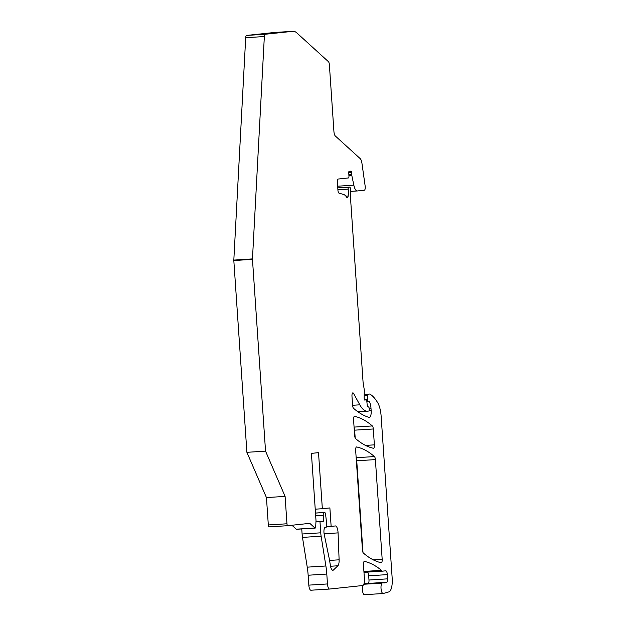 <?xml version="1.0" encoding="UTF-8"?>
<svg xmlns="http://www.w3.org/2000/svg" width="626" height="626" viewBox="0 0 626 626"><rect width="100%" height="100%" fill="white"/><g stroke="black" fill="none" stroke-linecap="round" stroke-linejoin="round"><path stroke-width="0.94" d="M337.649 186.204L353.846 185.179A9.922 3.341 86.4 0 0 357.29 190.961A9.922 3.341 86.4 0 0 357.336 190.961L364.348 190.21A3.31 1.111 86.4 0 0 365.161 186.11L361.953 163.316A6.612 2.23 86.4 0 0 360.208 158.636L335.333 135.999A4.961 1.675 86.4 0 1 333.924 131.491L329.37 64.689A3.31 1.111 86.4 0 0 328.423 61.669L296.81 32.904A33.076 11.143 86.4 0 0 293.038 31.3A33.076 11.143 86.4 0 0 292.882 31.316L265.236 34.25A3.31 1.111 86.4 0 0 264.344 36.535L252.466 258.906A1.322 0.446 86.4 0 0 252.466 259.36L265.541 451.135L285.096 496.395L286.966 523.782A1.988 0.665 86.4 0 0 287.757 525.691A1.988 0.665 86.4 0 0 287.764 525.691L309.682 523.359A1.988 0.665 86.4 0 1 309.698 523.359A1.988 0.665 86.4 0 1 309.917 523.453L314.917 528A1.988 0.665 86.4 0 0 315.144 528.101A1.988 0.665 86.4 0 0 315.692 526.724L315.997 521.028A1.988 0.665 86.4 0 0 315.989 520.347L311.419 453.388L318.517 452.637L322.343 508.727L329.879 507.921L331.138 526.396L335.372 525.95A6.612 2.23 86.4 0 1 335.403 525.95A6.612 2.23 86.4 0 1 338.071 532.89L339.112 559.808A6.612 2.23 86.4 0 1 337.868 565.787L333.455 570.004A6.612 2.23 86.4 0 1 332.86 570.294A6.612 2.23 86.4 0 1 330.418 565.63L329.573 560.333A6.612 2.23 86.4 0 0 329.433 559.581L324.205 534.322A4.961 1.675 86.4 0 1 325.285 527.35L326.06 527.272A2.645 0.892 86.4 0 0 326.772 524.533L325.59 514.337A2.645 0.892 86.4 0 0 324.62 512.467A2.645 0.892 86.4 0 0 324.604 512.467L323.939 512.538A2.645 0.892 86.4 0 0 323.235 515.276L323.642 521.215L319.98 521.599L320.747 532.82A13.232 4.452 86.4 0 0 321.13 536.216L302.483 537.398A13.232 4.452 -93.6 0 1 302.1 534.001L301.755 528.947M329.55 589.043L310.958 590.216A5.29 1.784 -93.6 0 1 310.934 590.224A5.29 1.784 -93.6 0 1 308.821 585.13L327.468 583.948L326.795 574.05A31.41 10.579 86.4 0 0 325.888 565.974L321.13 536.216M327.468 583.948A5.29 1.784 86.4 0 0 329.581 589.043A5.29 1.784 86.4 0 0 329.605 589.035L362.642 585.529A6.612 2.23 86.4 0 0 364.41 578.69L363.463 564.801A3.31 1.111 86.4 0 1 364.363 561.381A3.31 1.111 86.4 0 1 364.473 561.397A240.767 81.098 86.4 0 1 381.492 570.333A6.612 2.23 86.4 0 1 381.907 570.795A3.31 1.111 86.4 0 0 382.463 571.155A3.31 1.111 86.4 0 0 382.478 571.155L385.733 570.81A3.967 1.338 86.4 0 1 385.757 570.802A3.967 1.338 86.4 0 1 387.337 574.621L387.627 578.847L368.98 580.028L368.691 575.803A3.967 1.338 86.4 0 0 367.47 572.101M363.956 583.855A6.612 2.23 86.4 0 1 364.293 583.753L382.94 582.571A6.612 2.23 86.4 0 1 383.652 582.853A3.31 1.111 86.4 0 0 384.004 582.994A3.31 1.111 86.4 0 0 384.082 582.986L386.798 582.25A3.31 1.111 86.4 0 0 387.627 578.847M382.94 582.571A6.612 2.23 86.4 0 0 382.29 582.923A6.612 2.23 86.4 0 1 382.095 583.096A5.29 1.784 86.4 0 0 381.062 588.902A5.29 1.784 86.4 0 0 383.128 593.518A5.29 1.784 86.4 0 0 383.253 593.495L388.91 591.883A13.232 4.452 86.4 0 0 392.181 578.267L381.14 416.267A16.534 5.571 86.4 0 0 377.846 402.988A62.835 21.167 86.4 0 0 369.833 394.09A3.31 1.111 86.4 0 0 369.598 394.036A3.31 1.111 86.4 0 0 369.583 394.036L367.931 394.208A1.322 0.446 86.4 0 0 367.572 395.233L367.485 399.145A1.651 0.556 86.4 0 0 368.158 401.164A1.651 0.556 86.4 0 0 368.166 401.164L368.714 401.11A1.651 0.556 86.4 0 0 368.714 401.11A1.651 0.556 86.4 0 1 368.964 401.235A7.935 2.676 86.4 0 1 370.991 408.254L371.155 410.617A6.612 2.23 86.4 0 1 369.356 417.456A6.612 2.23 86.4 0 1 369.074 417.425A231.51 77.976 86.4 0 1 353.541 408.324A3.31 1.111 86.4 0 1 352.587 405.288L351.976 396.274A3.31 1.111 86.4 0 1 352.868 392.854A3.31 1.111 86.4 0 1 353.557 393.433L359.809 404.819A36.378 12.254 86.4 0 0 367.376 411.18A36.378 12.254 86.4 0 0 367.548 411.165L368.949 411.016A1.322 0.446 86.4 0 0 369.301 409.654L369.23 408.684A1.651 0.556 86.4 0 0 368.714 407.127L367.712 406.47A1.651 0.556 86.4 0 1 367.204 405.069L366.82 401.164A1.651 0.556 86.4 0 0 366.171 399.717A1.651 0.556 86.4 0 0 366.163 399.717L365.561 399.779A3.31 1.111 86.4 0 0 365.185 400.03A1.988 0.665 86.4 0 1 364.958 400.178A1.988 0.665 86.4 0 1 364.152 397.753L364.301 390.937A3.31 1.111 86.4 0 0 364.183 389.231L363.15 382.744A3.31 1.111 86.4 0 1 363.049 381.891L350.677 200.328A6.612 2.23 86.4 0 1 350.63 198.614L350.756 192.847A6.612 2.23 86.4 0 0 350.529 189.428L350.341 188.277A1.651 0.556 86.4 0 0 349.731 187.111A1.651 0.556 86.4 0 0 349.723 187.111L348.612 187.237A1.651 0.556 86.4 0 0 348.189 189.138A10.587 3.568 86.4 0 1 348.15 196.001A3.31 1.111 86.4 0 1 347.297 197.675A3.31 1.111 86.4 0 1 346.702 197.253A23.154 7.802 86.4 0 0 343.478 194.42L339.096 193.199A3.31 1.111 86.4 0 1 337.915 190.03L337.398 182.44A3.31 1.111 86.4 0 1 338.283 179.028L348.502 177.94A1.651 0.556 86.4 0 0 348.948 176.297L348.76 172.862A1.651 0.556 86.4 0 1 349.214 171.219A1.651 0.556 86.4 0 1 349.41 171.305A3.31 1.111 86.4 0 0 349.809 171.485A3.31 1.111 86.4 0 0 349.824 171.485L350.294 171.438A3.31 1.111 86.4 0 0 350.677 171.172A1.651 0.556 86.4 0 1 350.873 171.039A1.651 0.556 86.4 0 1 351.53 172.635L351.671 174.615A1.651 0.556 86.4 0 0 351.757 175.241L353.846 185.179M362.454 550.043L355.662 450.368A3.31 1.111 86.4 0 1 356.562 446.948A3.31 1.111 86.4 0 1 356.663 446.964A231.51 77.976 86.4 0 1 374.426 456.565A3.31 1.111 86.4 0 1 375.389 459.601L382.181 559.315A3.31 1.111 86.4 0 1 381.281 562.735A3.31 1.111 86.4 0 1 381.179 562.727A231.51 77.976 86.4 0 1 363.409 553.079A3.31 1.111 86.4 0 1 362.454 550.043M355.607 438.607A231.51 77.976 86.4 0 0 373.37 448.263A3.31 1.111 86.4 0 0 373.479 448.271A3.31 1.111 86.4 0 0 374.379 444.851L373.299 428.982A3.31 1.111 86.4 0 0 372.337 425.938A231.51 77.976 86.4 0 0 354.582 416.368A3.31 1.111 86.4 0 0 354.472 416.36A3.31 1.111 86.4 0 0 353.573 419.78L354.652 435.563A3.31 1.111 86.4 0 0 355.607 438.607M274.548 32.474A33.076 11.143 86.4 0 0 274.391 32.482A33.076 11.143 86.4 0 0 274.235 32.497L246.589 35.432A3.31 1.111 86.4 0 0 245.697 37.717L233.819 260.087A1.322 0.446 86.4 0 0 233.819 260.541L246.894 452.316L265.541 451.135M246.894 452.316L266.449 497.576L285.096 496.395M266.449 497.576L268.319 524.964A1.988 0.665 86.4 0 0 269.11 526.873A1.988 0.665 86.4 0 0 269.117 526.873L287.749 525.691L269.11 526.873M315.144 528.101L296.497 529.275A1.988 0.665 86.4 0 1 296.27 529.181L291.943 525.245M315.222 509.173L322.343 508.727M326.561 526.685L331.138 526.396M315.958 521.701L323.642 521.215M315.95 521.857L319.98 521.599M308.821 585.13L308.149 575.231A31.41 10.579 -93.6 0 0 307.241 567.156L302.483 537.398M367.783 583.534L368.151 583.432A3.31 1.111 86.4 0 0 368.98 580.028M362.72 585.513A5.29 1.784 86.4 0 0 362.595 591.382A5.29 1.784 86.4 0 0 364.481 594.7A5.29 1.784 86.4 0 0 364.606 594.677M362.986 552.453L356.742 460.783A3.31 1.111 86.4 0 0 356.21 458.373M355.185 437.973L354.652 430.164A3.31 1.111 86.4 0 0 354.12 427.754M246.589 35.432L265.236 34.25M245.697 37.717L264.344 36.535M233.819 260.087L252.466 258.906M233.819 260.541L252.466 259.36M268.319 524.964L286.966 523.782M307.123 523.633L309.917 523.453M296.27 529.181L314.917 528M324.111 533.775L338.071 532.89M329.589 560.411L339.112 559.808M330.528 566.248L337.868 565.787M332.242 570.083L333.455 570.004M324.604 512.467L315.488 513.046L324.62 512.467M315.488 513.077L323.939 512.538M323.235 515.276L315.676 515.754M302.1 534.001L320.747 532.82M307.241 567.156L325.888 565.974M326.795 574.05L308.149 575.231M363.917 571.444L381.492 570.333M363.949 571.929L381.907 570.795M363.972 572.32L382.447 571.155L363.972 572.328M368.691 575.803L387.337 574.621M368.151 583.432L386.798 582.25M363.87 584.089L382.29 582.923M363.808 584.254L382.095 583.096M364.222 394.443L367.931 394.208M364.207 395.452L367.572 395.233M364.348 399.341L367.485 399.145M366.828 401.25L368.151 401.164L366.828 401.25M366.844 401.368L368.964 401.235M369.199 408.371L370.991 408.254M369.191 410.742L371.155 410.617M352.266 393.511L353.557 393.433M352.587 405.28L359.809 404.819M364.535 399.818L366.163 399.717L364.535 399.818M364.551 399.842L365.561 399.779M364.708 400.061L365.185 400.03M337.766 187.87L349.723 187.111L337.766 187.87M337.766 187.917L348.612 187.237M337.899 189.788L348.189 189.138M345.881 196.149L348.15 196.001M348.76 172.807L351.53 172.635M348.862 174.787L351.671 174.615M348.901 175.421L351.757 175.241M357.29 190.961L350.732 191.376L357.235 190.961M274.235 32.497L292.882 31.316M365.521 445.415L374.379 444.851M354.652 430.164L373.299 428.982M354.073 427.096L372.337 425.938M373.315 559.879L382.181 559.315M356.163 457.723L374.426 456.565M356.742 460.783L375.389 459.601M329.581 589.043L310.934 590.224M364.481 594.7L383.128 593.518M357.923 411.783L367.376 411.18M274.391 32.482L293.038 31.3"/></g></svg>
